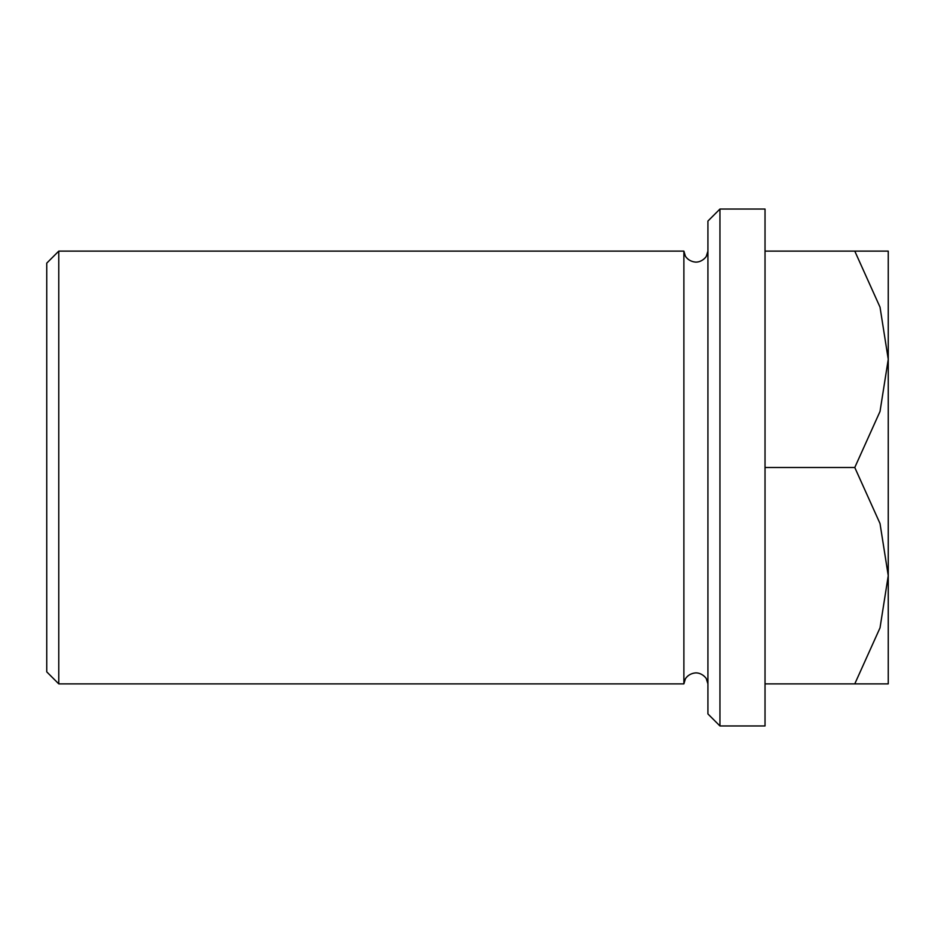 <?xml version="1.0" encoding="UTF-8"?>
<svg xmlns="http://www.w3.org/2000/svg" width="935" height="935" viewBox="0 0 935 935"><rect width="100%" height="100%" fill="white"/><g stroke="black" fill="none" stroke-linecap="round" stroke-linejoin="round"><path stroke-width="1.4" d="M683.882 467.5L683.882 251.118L58.776 251.118L46.75 263.132L46.75 671.868L58.776 683.882L683.882 683.882L683.882 467.5M719.95 209.043L707.924 221.057L707.924 713.943L719.95 725.957L765.029 725.957L765.029 209.043L719.95 209.043L719.95 725.957M888.25 599.732L888.25 575.691L888.25 599.732M888.25 359.309L888.25 683.882L854.777 683.882L880.022 627.853L888.25 575.691L880.022 523.542L854.777 467.5L880.022 411.458L888.25 359.309L880.022 307.147L854.777 251.118L888.25 251.118L888.25 359.309M765.029 683.882L854.777 683.882M765.029 467.5L854.777 467.5M765.029 251.118L854.777 251.118M58.776 683.882L58.776 251.118M683.882 251.118L685.25 255.722C684.829 255.384 687.856 261.59 695.909 262.127C703.026 262.057 707.047 255.594 706.392 256.038L707.924 251.118M683.882 683.882L685.25 679.278C684.829 679.616 687.856 673.41 695.909 672.873C703.026 672.943 707.047 679.406 706.392 678.962L707.924 683.882"/></g></svg>
